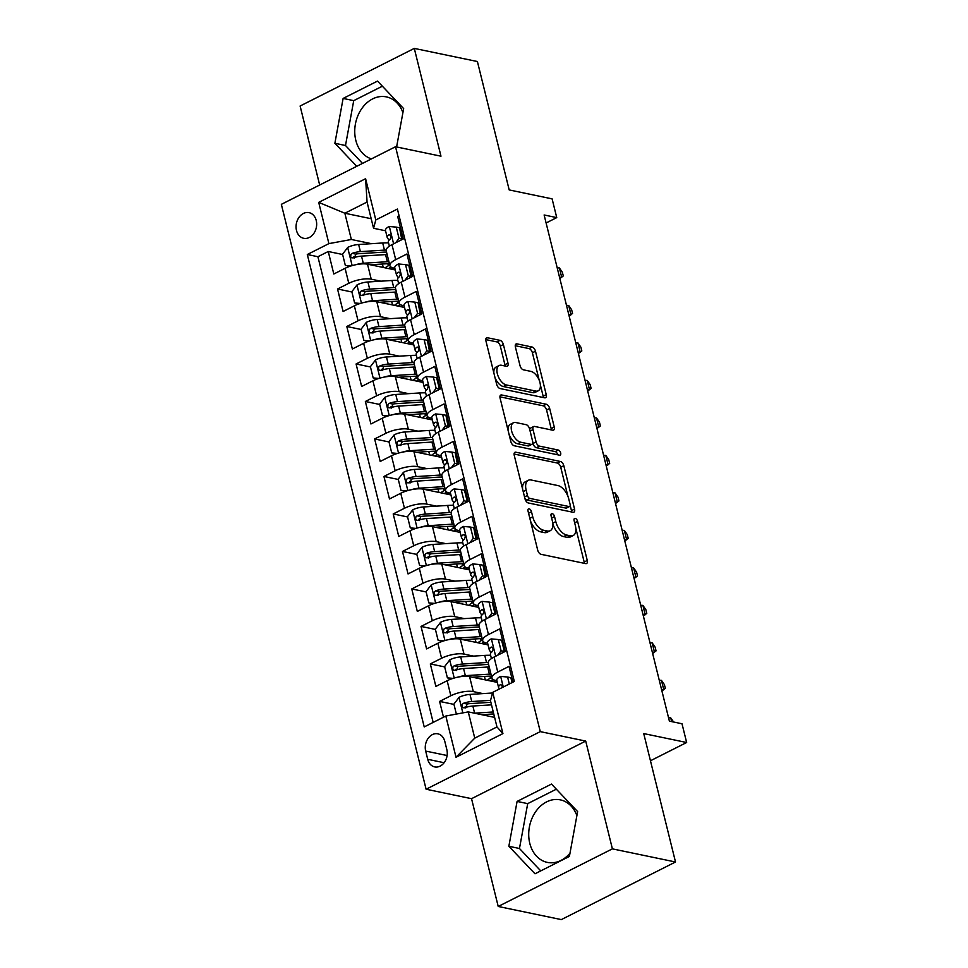 <?xml version="1.0" encoding="UTF-8"?>
<svg xmlns="http://www.w3.org/2000/svg" width="968" height="968" viewBox="0 0 968 968"><rect width="100%" height="100%" fill="white"/><g stroke="black" fill="none" stroke-linecap="round" stroke-linejoin="round"><path stroke-width="1.45" d="M529.121 508.817A2.807 1.512 63.2 0 0 528.492 508.878A2.807 1.512 63.2 0 0 528.032 511.031L537.7 550.139A4.017 2.154 63.2 0 0 541.088 554.325L585.701 563.606A4.017 2.154 63.2 0 0 586.596 563.509A4.017 2.154 63.2 0 0 587.261 560.436L577.594 521.341A2.807 1.512 63.2 0 0 575.222 518.4A2.807 1.512 63.2 0 0 574.593 518.461A2.807 1.512 63.2 0 0 574.121 520.615L575.367 525.672A12.862 6.885 63.2 0 1 573.237 535.51A12.862 6.885 63.2 0 1 570.358 535.8L566.643 535.026A12.862 6.885 63.2 0 1 555.789 521.607L554.543 516.549A2.807 1.512 63.2 0 0 552.171 513.609A2.807 1.512 63.2 0 0 551.542 513.669A2.807 1.512 63.2 0 0 551.07 515.823L552.329 520.881A12.862 6.885 63.2 0 1 550.187 530.718A12.862 6.885 63.2 0 1 547.307 531.009L543.592 530.234A12.862 6.885 63.2 0 1 532.751 516.815L531.492 511.757A2.807 1.512 63.2 0 0 529.121 508.817M402.918 112.627A31.932 24.793 -78.3 0 0 386.377 96.885A31.932 24.793 -78.3 0 0 361.838 108.513A31.932 24.793 -78.3 0 0 355.8 140.287A31.932 24.793 -78.3 0 0 371.434 158.897M296.486 230.444A13.104 10.176 -78.3 0 0 303.698 238.297A13.104 10.176 -78.3 0 0 313.765 233.518A13.104 10.176 -78.3 0 0 316.233 220.486A13.104 10.176 -78.3 0 0 309.034 212.645A13.104 10.176 -78.3 0 0 298.967 217.413A13.104 10.176 -78.3 0 0 296.486 230.444M569.971 853.231A31.932 24.793 101.7 0 1 547.344 862.391A31.932 24.793 101.7 0 1 529.774 843.285A31.932 24.793 101.7 0 1 535.8 811.511A31.932 24.793 101.7 0 1 560.351 799.87A31.932 24.793 101.7 0 1 576.88 815.613M503.396 344.548A4.017 2.154 63.2 0 0 500.008 340.349L487.497 337.747A4.017 2.154 63.2 0 0 486.589 337.844A4.017 2.154 63.2 0 0 485.924 340.918L496.669 384.344A4.017 2.154 63.2 0 0 500.069 388.543L544.669 397.812A4.017 2.154 63.2 0 0 545.565 397.715A4.017 2.154 63.2 0 0 546.242 394.654L535.486 351.227A4.017 2.154 63.2 0 0 532.097 347.028L516.985 343.882A4.017 2.154 63.2 0 0 516.089 343.979A4.017 2.154 63.2 0 0 515.412 347.052L520.022 365.638A4.017 2.154 63.2 0 0 523.41 369.824L530.9 371.385A10.745 5.76 63.2 0 1 539.345 380.606A10.745 5.76 63.2 0 1 538.184 390.83A10.745 5.76 63.2 0 1 535.776 391.072L506.409 384.974A10.745 5.76 63.2 0 1 497.963 375.741A10.745 5.76 63.2 0 1 499.125 365.529A10.745 5.76 63.2 0 1 501.533 365.275L506.433 366.303A4.017 2.154 63.2 0 0 507.329 366.206A4.017 2.154 63.2 0 0 507.994 363.133L503.396 344.548L500.311 346.108A4.017 2.154 63.2 0 0 496.923 341.91L485.767 339.586M612.393 848.863L585.713 741.077L471.537 798.685L498.217 906.471L612.393 848.863L675.507 861.992L643.732 733.587L686.651 742.504L682.004 723.761L669.384 721.136L544.125 214.981L556.745 217.606L552.111 198.863L509.192 189.934L477.406 61.529L414.292 48.4L300.116 106.008L319.67 185.009M585.713 741.077L540.265 731.626L395.525 146.737L440.972 156.187L414.292 48.4M515.823 452.201A4.017 2.154 63.2 0 0 514.915 452.298A4.017 2.154 63.2 0 0 514.25 455.371L524.995 498.798A4.017 2.154 63.2 0 0 528.383 502.985L572.995 512.266A4.017 2.154 63.2 0 0 573.891 512.169A4.017 2.154 63.2 0 0 574.556 509.095L563.812 465.681A4.017 2.154 63.2 0 0 560.424 461.482L515.823 452.201L514.311 452.964M510.838 441.565L500.093 398.138A4.017 2.154 63.2 0 1 500.759 395.065A4.017 2.154 63.2 0 1 501.654 394.98L546.267 404.249A4.017 2.154 63.2 0 1 549.655 408.448L554.253 427.033A4.017 2.154 63.2 0 1 553.587 430.107A4.017 2.154 63.2 0 1 552.68 430.203L534.59 426.44A4.017 2.154 63.2 0 0 533.695 426.525A4.017 2.154 63.2 0 0 533.029 429.598L536.078 441.928A4.017 2.154 63.2 0 0 539.466 446.127L558.306 450.047A2.807 1.512 63.2 0 1 560.508 452.455A2.807 1.512 63.2 0 1 560.206 455.129A2.807 1.512 63.2 0 1 559.577 455.19L514.226 445.764A4.017 2.154 63.2 0 1 510.838 441.565M675.507 861.992L561.331 919.6L498.217 906.471M355.498 257.173L353.84 256.822M342.624 254.499L328.249 251.498L333.815 274.004L345.08 268.317L348.782 283.309A16.371 5.421 -13.9 0 1 371.228 279.183L380.811 281.18M364.779 294.659L363.121 294.32M351.904 291.985L337.529 288.996L343.096 311.49L354.349 305.815L358.063 320.807A16.371 5.421 -13.9 0 1 380.509 316.681L390.092 318.678M374.059 332.157L372.402 331.806M361.185 329.483L346.798 326.494L352.364 348.988L363.629 343.301L367.344 358.305A16.371 5.421 -13.9 0 1 389.789 354.167L399.373 356.163M383.328 369.655L381.682 369.304M370.466 366.969L356.079 363.98L361.645 386.474L372.91 380.799L376.625 395.791A16.371 5.421 -13.9 0 1 399.058 391.665L408.653 393.661M392.609 407.141L390.951 406.802M379.734 404.467L365.359 401.478L370.925 423.972L382.191 418.285L385.905 433.289A16.371 5.421 -13.9 0 1 408.339 429.163L417.934 431.147M401.889 444.639L400.232 444.288M389.015 441.952L374.64 438.964L380.206 461.458L391.471 455.783L395.174 470.775A16.371 5.421 -13.9 0 1 417.619 466.649L427.203 468.645M411.17 482.124L409.512 481.786M398.296 479.45L383.921 476.462L389.487 498.956L400.752 493.269L404.455 508.273A16.371 5.421 -13.9 0 1 426.9 504.146L436.483 506.131M420.451 519.622L418.793 519.271M407.576 516.948L393.189 513.947L398.768 536.453L410.021 530.766L413.735 545.758A16.371 5.421 -13.9 0 1 436.181 541.632L445.764 543.629M429.719 557.108L428.074 556.769M416.857 554.434L402.47 551.445L408.036 573.939L419.301 568.252L423.016 583.256A16.371 5.421 -13.9 0 1 445.461 579.13L455.045 581.127M439 594.606L437.342 594.255M426.138 591.932L411.751 588.943L417.317 611.437L428.582 605.75L432.297 620.742A16.371 5.421 -13.9 0 1 454.73 616.616L464.325 618.612M448.281 632.092L446.623 631.753M435.406 629.418L421.032 626.429L426.598 648.923L437.863 643.248L441.577 658.24A16.371 5.421 -13.9 0 1 464.011 654.114L473.606 656.11M457.561 669.59L455.904 669.251M444.687 666.916L430.312 663.927L435.878 686.421L447.143 680.734A16.371 5.421 -13.9 0 1 469.577 676.608L497.31 682.38M512.919 682.162L509.011 666.383L497.758 672.07A16.371 5.421 -13.9 0 0 491.962 678.096A16.371 5.421 -13.9 0 0 495.507 680.395L496.899 680.685M491.962 678.096L488.247 663.104A16.371 5.421 -13.9 0 1 494.043 657.066L505.308 651.391L499.742 628.898L488.477 634.572A16.371 5.421 -13.9 0 0 482.681 640.61A16.371 5.421 -13.9 0 0 486.226 642.897L487.618 643.188M482.681 640.61L478.966 625.606A16.371 5.421 166.1 0 1 484.762 619.58L496.027 613.894L490.461 591.4L479.196 597.087A16.371 5.421 -13.9 0 0 473.4 603.112A16.371 5.421 -13.9 0 0 476.958 605.411L478.337 605.702M473.4 603.112L469.686 588.12A16.371 5.421 166.1 0 1 475.482 582.083L486.747 576.408L481.181 553.902L469.916 559.589A16.371 5.421 -13.9 0 0 464.12 565.627A16.371 5.421 -13.9 0 0 467.677 567.913L469.056 568.204M464.12 565.627L460.405 550.623A16.371 5.421 166.1 0 1 466.201 544.597L477.466 538.91L471.9 516.416L460.635 522.103A16.371 5.421 -13.9 0 0 454.839 528.129A16.371 5.421 -13.9 0 0 458.396 530.428L459.776 530.718M454.839 528.129L451.136 513.137A16.371 5.421 166.1 0 1 456.932 507.099L468.185 501.412L462.619 478.918L451.366 484.605A16.371 5.421 -13.9 0 0 445.57 490.643A16.371 5.421 -13.9 0 0 449.116 492.93L450.507 493.22M445.57 490.643L441.856 475.639A16.371 5.421 166.1 0 1 447.652 469.613L458.917 463.926L453.351 441.432L442.086 447.107A16.371 5.421 -13.9 0 0 436.29 453.145A16.371 5.421 -13.9 0 0 439.835 455.444L441.226 455.722M436.29 453.145L432.575 438.153A16.371 5.421 166.1 0 1 438.371 432.115L449.636 426.428L444.07 403.934L432.805 409.621A16.371 5.421 -13.9 0 0 427.009 415.647A16.371 5.421 -13.9 0 0 430.554 417.946L431.946 418.236M427.009 415.647L423.294 400.655A16.371 5.421 166.1 0 1 429.09 394.617L440.355 388.942L434.789 366.449L423.524 372.123A16.371 5.421 -13.9 0 0 417.728 378.161A16.371 5.421 -13.9 0 0 421.286 380.448L422.665 380.739M417.728 378.161L414.014 363.157A16.371 5.421 166.1 0 1 419.809 357.131L431.075 351.444L425.509 328.951L414.244 334.638A16.371 5.421 -13.9 0 0 408.448 340.663A16.371 5.421 -13.9 0 0 412.005 342.962L413.384 343.253M408.448 340.663L404.745 325.671A16.371 5.421 166.1 0 1 410.541 319.634L421.794 313.959L416.228 291.453L404.963 297.14A16.371 5.421 -13.9 0 0 399.167 303.178A16.371 5.421 -13.9 0 0 402.724 305.464L404.116 305.755M399.167 303.178L395.464 288.174A16.371 5.421 166.1 0 1 401.26 282.148L412.525 276.461L406.947 253.967L395.694 259.654A16.371 5.421 -13.9 0 0 389.898 265.68A16.371 5.421 -13.9 0 0 393.444 267.979L394.835 268.269M345.08 268.317A16.371 5.421 166.1 0 1 367.513 264.191L395.246 269.951M410.759 273.182L411.763 273.387M354.349 305.815A16.371 5.421 166.1 0 1 376.794 301.677L404.527 307.449M420.039 310.68L421.044 310.885M363.629 343.301A16.371 5.421 166.1 0 1 386.075 339.175L413.808 344.947M429.32 348.165L430.312 348.371M372.91 380.799A16.371 5.421 166.1 0 1 395.355 376.673L423.089 382.433M438.601 385.663L439.593 385.869M382.191 418.285A16.371 5.421 166.1 0 1 404.636 414.159L432.369 419.93M447.869 423.149L448.874 423.355M391.471 455.783A16.371 5.421 166.1 0 1 413.905 451.657L441.638 457.416M457.15 460.647L458.154 460.853M400.752 493.269A16.371 5.421 166.1 0 1 423.185 489.142L450.919 494.914M466.431 498.133L467.435 498.351M410.021 530.766A16.371 5.421 166.1 0 1 432.466 526.64L460.199 532.4M475.711 535.631L476.704 535.836M419.301 568.252A16.371 5.421 166.1 0 1 441.747 564.126L469.48 569.898M484.992 573.129L485.984 573.334M428.582 605.75A16.371 5.421 166.1 0 1 451.027 601.624L478.761 607.396M494.261 610.614L495.265 610.82M437.863 643.248A16.371 5.421 166.1 0 1 460.296 639.11L488.041 644.882M503.541 648.112L504.546 648.318M446.853 749.668L444.808 741.415A12.693 9.849 -78.3 0 0 437.826 733.817A12.693 9.849 -78.3 0 0 428.074 738.439A12.693 9.849 -78.3 0 0 425.678 751.071L427.723 759.311A12.693 9.849 -78.3 0 0 434.705 766.91A12.693 9.849 -78.3 0 0 444.457 762.288A12.693 9.849 -78.3 0 0 446.853 749.668M540.265 731.626L426.101 789.235L281.349 204.345L395.525 146.737M328.249 251.498L317.903 256.726L307.304 254.511L424.214 726.92L445.812 716.03L468.258 711.891L494.6 717.373L493.728 713.936L481.713 714.699M307.304 254.511L328.902 243.621L318.702 202.373L365.601 178.705L375.802 219.954L397.412 209.052L514.311 681.46L492.712 692.362L502.924 733.599L456.025 757.266L445.812 716.03M411.339 271.693L410.335 271.488M420.62 309.191L419.616 308.986M429.901 346.677L428.897 346.471M439.182 384.175L438.177 383.969M448.45 421.673L447.458 421.455M457.731 459.159L456.739 458.953M467.012 496.657L466.007 496.451M476.292 534.142L475.288 533.937M485.573 571.64L484.569 571.435M494.842 609.126L493.849 608.92M504.122 646.624L503.13 646.418M453.968 704.401L439.593 701.413L450.846 695.738A16.371 5.421 -13.9 0 1 473.291 691.6L482.875 693.596M399.07 215.767L397.679 216.469L403.245 238.963L391.979 244.65A16.371 5.421 166.1 0 0 386.184 250.688L389.898 265.68M430.312 663.927L441.577 658.24M421.032 626.429L432.297 620.742M411.751 588.943L423.016 583.256M402.47 551.445L413.735 545.758M393.189 513.947L404.455 508.273M383.921 476.462L395.174 470.775M374.64 438.964L385.905 433.289M365.359 401.478L376.625 395.791M356.079 363.98L367.344 358.305M346.798 326.494L358.063 320.807M337.529 288.996L348.782 283.309M317.903 256.726L433.156 722.406M439.593 701.413L443.489 717.191M371.204 218.72L344.85 213.238L351.348 239.483L371.543 243.682M468.258 711.891L474.756 738.136L496.971 726.932L490.474 700.687L492.712 692.362M471.537 798.685L426.101 789.235M546.109 222.979L556.745 217.606M650.46 760.763L686.651 742.504M385.554 230.771L373.563 228.279L367.066 202.034L344.85 213.238L318.702 202.373M402.059 234.208L401.067 234.002M466.842 707.088L465.184 706.737M494.249 681.133L493.958 679.947M484.98 643.635L484.678 642.45M503.614 648.124L503.191 646.43M475.699 606.149L475.397 604.952M494.333 610.626L493.922 608.933M466.419 568.652L466.128 567.466M485.053 573.141L484.641 571.447M457.138 531.166L456.848 529.968M475.772 535.643L475.361 533.949M447.857 493.668L447.567 492.482M466.503 498.157L466.08 496.463M438.589 456.182L438.286 454.984M457.223 460.659L456.799 458.965M429.308 418.684L429.005 417.498M447.942 423.161L447.519 421.479M420.027 381.186L419.737 380M438.661 385.675L438.25 383.981M410.747 343.7L410.456 342.515M429.381 348.178L428.969 346.483M401.466 306.203L401.175 305.017M420.112 310.692L419.689 308.998M375.802 219.954L373.563 228.279M351.348 239.483L328.902 243.621M392.185 268.717L391.895 267.519M410.831 273.194L410.408 271.5M474.756 738.136L456.025 757.266M496.971 726.932L502.924 733.599M365.601 178.705L367.066 202.034M577.63 811.583L551.482 784.08L517.094 801.419L508.853 846.274L535.001 873.789L569.39 856.438L577.63 811.583M396.602 146.967L403.656 108.597L377.508 81.094L343.12 98.433L334.88 143.288L356.756 166.302M556.334 789.186L527.705 803.634L519.465 848.488L540.749 870.885M519.465 848.488L508.853 846.274M527.705 803.634L517.094 801.419M382.36 86.2L353.731 100.648L345.491 145.502L362.504 163.398M353.731 100.648L343.12 98.433M345.491 145.502L334.88 143.288M530.488 520.966A12.862 6.885 63.2 0 0 540.507 531.795L543.592 530.234M550.187 530.718L547.101 532.267A12.862 6.885 63.2 0 1 544.222 532.569L540.507 531.795M552.764 523.398A12.862 6.885 63.2 0 0 563.558 536.587L566.643 535.026M573.237 535.51L570.152 537.058A12.862 6.885 63.2 0 1 567.272 537.361L563.558 536.587M584.345 563.328A4.017 2.154 63.2 0 0 584.176 561.997L575.815 528.201M567.95 496.39L560.726 467.229A4.017 2.154 63.2 0 0 557.338 463.031L514.093 454.04M571.64 511.987A4.017 2.154 63.2 0 0 571.471 510.656L570.188 505.465M527.463 495.471A2.807 1.512 63.2 0 0 529.835 498.399L568.99 506.542A2.807 1.512 63.2 0 0 569.62 506.482A2.807 1.512 63.2 0 0 570.091 504.328L568.773 498.992A12.862 6.885 63.2 0 0 557.931 485.573L531.166 480.007A12.862 6.885 63.2 0 0 528.286 480.297A12.862 6.885 63.2 0 0 526.144 490.135L527.463 495.471L524.535 496.947M524.862 498.242A2.807 1.512 63.2 0 0 526.749 499.96L529.835 498.399M569.62 506.482L566.534 508.043A2.807 1.512 63.2 0 1 565.905 508.103L526.749 499.96M528.286 480.297L525.201 481.858A12.862 6.885 63.2 0 0 522.611 489.167M499.924 396.819L543.181 405.81L546.267 404.249M551.324 429.913A4.017 2.154 63.2 0 0 551.167 428.594L546.569 410.009A4.017 2.154 63.2 0 0 543.181 405.81M533.695 426.525L530.609 428.086A4.017 2.154 63.2 0 0 529.786 429.78M532.763 442.582L532.993 443.489A4.017 2.154 63.2 0 0 536.381 447.688L555.221 451.596L558.306 450.047M557.641 454.791A2.807 1.512 63.2 0 0 555.221 451.596M515.823 422.532A10.745 5.76 63.2 0 0 513.415 422.786A10.745 5.76 63.2 0 0 512.254 432.999A10.745 5.76 63.2 0 0 520.699 442.219L531.045 444.373A4.017 2.154 63.2 0 0 531.94 444.276A4.017 2.154 63.2 0 0 532.606 441.214L529.556 428.884A4.017 2.154 63.2 0 0 526.168 424.686L515.823 422.532M513.415 422.786L510.33 424.335A10.745 5.76 63.2 0 0 508.26 431.184M508.95 433.954A10.745 5.76 63.2 0 0 517.614 443.78L520.699 442.219M531.94 444.276L528.855 445.837A4.017 2.154 63.2 0 1 527.959 445.933L517.614 443.78M505.078 366.013A4.017 2.154 63.2 0 0 504.909 364.694L500.311 346.108M499.125 365.529L496.039 367.09A10.745 5.76 63.2 0 0 493.874 373.007M495.023 377.677A10.745 5.76 63.2 0 0 503.324 386.522L506.409 384.974M538.184 390.83L535.098 392.379A10.745 5.76 63.2 0 1 532.69 392.633L503.324 386.522M539.2 380.23L532.4 352.776A4.017 2.154 63.2 0 0 529.012 348.589L515.254 345.721M543.314 397.533A4.017 2.154 63.2 0 0 543.157 396.202L540.362 384.913M474.405 713.174A10.854 3.594 -13.9 0 1 474.623 713.162L493.269 711.976M456.364 714.082L453.895 704.123L459.147 697.262A10.854 3.594 -13.9 0 1 469.976 694.419L492.543 692.991M490.558 700.348L471.743 701.534A10.854 3.594 166.1 0 0 463.527 703.276L462.268 704.305L462.014 706.628L462.91 707.717L464.64 707.777A10.854 3.594 -13.9 0 1 472.856 706.035L491.502 704.861M465.717 707.995L467.157 704.038A5.53 1.827 -13.9 0 1 469.625 703.651L490.873 702.308M509.313 683.989L507.583 677.031L500.492 676.39A10.854 3.594 166.1 0 0 496.802 680.31L498.568 687.437A10.854 3.594 166.1 0 0 498.786 687.897L499.548 688.913M512.072 682.585L510.874 677.709L507.583 677.031M502.368 687.486L501.956 685.138L500.25 684.751A10.854 3.594 166.1 0 0 498.568 687.437M671.659 721.608L670.739 717.869L668.549 717.748M673.619 722.019L670.739 717.869M458.033 677.104A10.854 3.594 -13.9 0 1 465.342 675.664L489.397 674.151A31.315 10.37 -13.9 0 1 490.957 674.067M472.432 677.201L487.291 676.257A25.991 8.615 -13.9 0 1 491.478 676.172M452.104 678.689L447.397 677.878L444.614 666.625L449.866 659.765A10.854 3.594 -13.9 0 1 460.695 656.921L484.762 655.396A31.315 10.37 -13.9 0 1 490.619 655.324M447.397 677.878L453.048 678.374M492.845 679.342A7.575 2.505 166.1 0 0 491.199 681.109M487.255 680.286A12.899 4.271 -13.9 0 1 490.449 678.144L489.953 676.16M488.211 662.439A31.315 10.37 166.1 0 0 486.517 662.523L462.462 664.048A10.854 3.594 166.1 0 0 454.246 665.79L452.988 666.807L452.734 669.142L453.629 670.231L455.359 670.279A10.854 3.594 -13.9 0 1 463.575 668.549L487.63 667.025A31.315 10.37 -13.9 0 1 489.191 666.94M493.499 681.581A25.991 8.615 166.1 0 0 495.422 680.371M456.436 670.509L457.888 666.541A5.53 1.827 -13.9 0 1 460.357 666.165L484.411 664.641A25.991 8.615 -13.9 0 1 488.598 664.544M491.792 677.431A25.991 8.615 -13.9 0 1 490.449 678.144M448.753 639.606A10.854 3.594 -13.9 0 1 456.061 638.178L480.116 636.654A31.315 10.37 -13.9 0 1 481.677 636.569M463.152 639.703L478.01 638.771A25.991 8.615 -13.9 0 1 482.197 638.674M442.836 641.191L438.129 640.38L435.346 629.139L440.585 622.267A10.854 3.594 -13.9 0 1 451.427 619.423L475.482 617.911A31.315 10.37 -13.9 0 1 481.338 617.826M438.129 640.38L443.767 640.889M483.564 641.845A7.575 2.505 166.1 0 0 481.919 643.611M477.974 642.788A12.899 4.271 -13.9 0 1 481.169 640.659L480.673 638.674M478.93 624.953A31.315 10.37 166.1 0 0 477.248 625.038L453.181 626.55A10.854 3.594 166.1 0 0 444.977 628.293L443.719 629.321L443.453 631.644L444.348 632.733L446.091 632.794A10.854 3.594 -13.9 0 1 454.294 631.051L478.361 629.527A31.315 10.37 -13.9 0 1 479.922 629.454M484.23 644.095A25.991 8.615 166.1 0 0 486.142 642.885M447.168 633.011L448.607 629.043A5.53 1.827 -13.9 0 1 451.076 628.668L475.131 627.143A25.991 8.615 -13.9 0 1 479.329 627.058M482.512 639.933A25.991 8.615 -13.9 0 1 481.169 640.659M439.472 602.12A10.854 3.594 -13.9 0 1 446.78 600.68L470.847 599.168A31.315 10.37 -13.9 0 1 472.396 599.083M453.871 602.217L468.73 601.273A25.991 8.615 -13.9 0 1 472.928 601.188M433.555 603.705L428.848 602.895L426.065 591.642L431.304 584.781A10.854 3.594 -13.9 0 1 442.146 581.937L466.201 580.413A31.315 10.37 -13.9 0 1 472.057 580.34M428.848 602.895L434.487 603.391M474.296 604.359A7.575 2.505 166.1 0 0 472.65 606.125M468.694 605.303A12.899 4.271 -13.9 0 1 471.888 603.161L471.392 601.176M469.649 587.455A31.315 10.37 166.1 0 0 467.967 587.54L443.901 589.064A10.854 3.594 166.1 0 0 435.697 590.795L434.438 591.823L434.172 594.158L435.08 595.235L436.81 595.296A10.854 3.594 -13.9 0 1 445.014 593.553L469.081 592.041A31.315 10.37 -13.9 0 1 470.642 591.956M474.949 606.597A25.991 8.615 166.1 0 0 476.861 605.387M437.887 595.526L439.327 591.557A5.53 1.827 -13.9 0 1 441.795 591.17L465.85 589.657A25.991 8.615 -13.9 0 1 470.049 589.56M473.231 602.447A25.991 8.615 -13.9 0 1 471.888 603.161M430.191 564.622A10.854 3.594 -13.9 0 1 437.5 563.194L461.567 561.67A31.315 10.37 -13.9 0 1 463.127 561.585M444.602 564.719L459.449 563.787A25.991 8.615 -13.9 0 1 463.648 563.691M424.274 566.207L419.567 565.397L416.784 554.144L422.024 547.283A10.854 3.594 -13.9 0 1 432.865 544.439L456.92 542.927A31.315 10.37 -13.9 0 1 462.789 542.842M419.567 565.397L425.206 565.905M465.015 566.861A7.575 2.505 166.1 0 0 463.369 568.627M459.413 567.805A12.899 4.271 -13.9 0 1 462.607 565.675L462.123 563.678M460.369 549.957A31.315 10.37 166.1 0 0 458.687 550.042L434.632 551.566A10.854 3.594 166.1 0 0 426.416 553.309L425.158 554.337L424.904 556.66L425.799 557.75L427.529 557.81A10.854 3.594 -13.9 0 1 435.745 556.068L459.8 554.543A31.315 10.37 -13.9 0 1 461.361 554.47M465.668 569.099A25.991 8.615 166.1 0 0 467.58 567.901M428.606 558.028L430.046 554.059A5.53 1.827 -13.9 0 1 432.514 553.684L456.581 552.159A25.991 8.615 -13.9 0 1 460.768 552.075M463.95 564.949A25.991 8.615 -13.9 0 1 462.607 565.675M497.697 655.227L501.097 650.786L498.314 639.533L491.212 638.904A10.854 3.594 166.1 0 0 487.521 642.825L489.288 649.939A10.854 3.594 166.1 0 0 489.505 650.399L491.139 652.589M501.097 650.786L504.376 651.464L501.593 640.223L498.314 639.533M504.376 651.464L503.892 652.105M491.429 658.591L490.401 654.441A10.854 3.594 -13.9 0 1 492.083 651.754C493.68 648.971 493.305 647.471 490.97 647.253A10.854 3.594 166.1 0 0 489.288 649.939M491.829 647.06L490.97 647.253L492.651 647.604M661.592 689.627L663.782 689.748L661.459 680.371L659.269 680.262M661.459 680.371L664.411 684.63L665.343 688.381L661.918 690.983M488.429 617.729L491.817 613.288L489.034 602.048L481.931 601.406A10.854 3.594 166.1 0 0 478.252 605.327L480.007 612.454A10.854 3.594 166.1 0 0 480.225 612.901L481.858 615.104M491.817 613.288L495.096 613.978L492.313 602.725L489.034 602.048M495.096 613.978L494.612 614.607M482.149 621.093L481.12 616.955A10.854 3.594 -13.9 0 1 482.802 614.269C484.399 611.486 484.024 609.985 481.689 609.767A10.854 3.594 166.1 0 0 480.007 612.454M482.548 609.574L481.689 609.767L483.383 610.118M652.311 652.142L654.501 652.25L652.178 642.885L649.988 642.764M652.178 642.885L655.13 647.132L656.062 650.883L652.65 653.497M479.148 580.243L482.536 575.803L479.753 564.55L472.65 563.92A10.854 3.594 166.1 0 0 468.972 567.841L470.726 574.956A10.854 3.594 166.1 0 0 470.956 575.415L472.59 577.606M485.343 577.11A25.991 8.615 166.1 0 0 485.355 577.11L483.032 565.239L479.753 564.55M472.868 583.607L471.839 579.457A10.854 3.594 -13.9 0 1 473.534 576.771C475.119 573.988 474.756 572.487 472.42 572.269A10.854 3.594 166.1 0 0 470.726 574.956M473.267 572.076L472.42 572.269L474.102 572.62M643.03 614.644L645.22 614.765L642.897 605.387L640.707 605.278M642.897 605.387L645.85 609.646L646.781 613.397L643.369 615.999M482.536 575.803L485.815 576.48M469.867 542.745L473.255 538.305L470.472 527.064L463.382 526.423A10.854 3.594 166.1 0 0 459.691 530.343L461.458 537.47A10.854 3.594 166.1 0 0 461.675 537.918L463.309 540.12M476.062 539.612A25.991 8.615 166.1 0 0 476.075 539.612L473.751 527.741L470.472 527.064M463.587 546.109L462.571 541.959A10.854 3.594 -13.9 0 1 464.253 539.273C465.838 536.49 465.475 534.989 463.14 534.784A10.854 3.594 166.1 0 0 461.458 537.47M463.999 534.578L463.14 534.784L464.821 535.135M633.75 577.158L635.94 577.267L633.629 567.901L631.438 567.78M633.629 567.901L636.581 572.149L637.501 575.899L634.088 578.513M473.255 538.305L476.534 538.995M420.923 527.124A10.854 3.594 -13.9 0 1 428.219 525.697L452.286 524.172A31.315 10.37 -13.9 0 1 453.847 524.099M435.322 527.233L450.18 526.289A25.991 8.615 -13.9 0 1 454.367 526.205M414.994 528.709L410.287 527.899L407.504 516.658L412.755 509.797A10.854 3.594 -13.9 0 1 423.585 506.954L447.639 505.429A31.315 10.37 -13.9 0 1 453.508 505.344M410.287 527.899L415.938 528.407M455.734 529.363A7.575 2.505 166.1 0 0 454.089 531.13M450.132 530.307A12.899 4.271 -13.9 0 1 453.326 528.177L452.842 526.193M451.088 512.471A31.315 10.37 166.1 0 0 449.406 512.556L425.351 514.081A10.854 3.594 166.1 0 0 417.135 515.811L415.877 516.839L415.623 519.163L416.518 520.252L418.249 520.312A10.854 3.594 -13.9 0 1 426.464 518.57L450.519 517.057A31.315 10.37 -13.9 0 1 452.08 516.972M456.388 531.614A25.991 8.615 166.1 0 0 458.312 530.404M419.325 520.542L420.765 516.573A5.53 1.827 -13.9 0 1 423.234 516.186L447.301 514.673A25.991 8.615 -13.9 0 1 451.487 514.577M454.682 527.451A25.991 8.615 -13.9 0 1 453.326 528.177M460.586 505.248L463.974 500.819L461.191 489.566L454.101 488.925A10.854 3.594 166.1 0 0 450.41 492.845L452.177 499.972A10.854 3.594 166.1 0 0 452.395 500.432L454.028 502.622M463.974 500.819L467.266 501.497L466.782 502.126A25.991 8.615 166.1 0 0 466.794 502.126M467.266 501.497L464.483 490.244L461.191 489.566M454.319 508.624L453.29 504.473A10.854 3.594 -13.9 0 1 454.972 501.787C456.569 499.004 456.194 497.504 453.859 497.286A10.854 3.594 166.1 0 0 452.177 499.972M454.718 497.092L453.859 497.286L455.541 497.637M624.469 539.66L626.671 539.781L624.348 530.404L622.158 530.283M624.348 530.404L627.3 534.663L628.22 538.402L624.808 541.015M411.642 489.639A10.854 3.594 -13.9 0 1 418.95 488.211L443.005 486.686A31.315 10.37 -13.9 0 1 444.566 486.601M426.041 489.735L440.9 488.804A25.991 8.615 -13.9 0 1 445.086 488.707M405.713 491.224L401.006 490.413L398.223 479.16L403.474 472.299A10.854 3.594 -13.9 0 1 414.304 469.456L438.371 467.943A31.315 10.37 -13.9 0 1 444.227 467.859M401.006 490.413L406.657 490.921M446.454 491.877A7.575 2.505 166.1 0 0 444.808 493.644M440.863 492.821A12.899 4.271 -13.9 0 1 444.058 490.679L443.562 488.695M441.807 474.973A31.315 10.37 166.1 0 0 440.125 475.058L416.071 476.583A10.854 3.594 166.1 0 0 407.855 478.325L406.596 479.354L406.342 481.677L407.238 482.766L408.968 482.826A10.854 3.594 -13.9 0 1 417.184 481.084L441.239 479.559A31.315 10.37 -13.9 0 1 442.799 479.475M447.107 494.116A25.991 8.615 166.1 0 0 449.031 492.918M410.045 483.044L411.497 479.075A5.53 1.827 -13.9 0 1 413.965 478.7L438.02 477.176A25.991 8.615 -13.9 0 1 442.207 477.091M445.401 489.965A25.991 8.615 -13.9 0 1 444.058 490.679M451.306 467.762L454.706 463.321L451.923 452.068L444.82 451.439A10.854 3.594 166.1 0 0 441.13 455.359L442.896 462.486A10.854 3.594 166.1 0 0 443.114 462.934L444.748 465.124M457.501 464.628A25.991 8.615 166.1 0 0 457.513 464.628L455.202 452.758L451.923 452.068M445.038 471.126L444.009 466.975A10.854 3.594 -13.9 0 1 445.691 464.289C447.289 461.506 446.913 460.006 444.578 459.788A10.854 3.594 166.1 0 0 442.896 462.486M445.437 459.594L444.578 459.788L446.26 460.139M615.2 502.174L617.39 502.283L615.067 492.906L612.877 492.797M615.067 492.906L618.02 497.165L618.951 500.916L615.527 503.529M454.706 463.321L457.985 463.999M402.361 452.141A10.854 3.594 -13.9 0 1 409.67 450.713L433.724 449.188A31.315 10.37 -13.9 0 1 435.285 449.116M416.76 452.25L431.619 451.306A25.991 8.615 -13.9 0 1 435.806 451.221M396.444 453.726L391.725 452.915L388.942 441.674L394.194 434.814A10.854 3.594 -13.9 0 1 405.023 431.97L429.09 430.445A31.315 10.37 -13.9 0 1 434.947 430.361M391.725 452.915L397.376 453.423M437.173 454.379A7.575 2.505 166.1 0 0 435.527 456.146M431.583 455.323A12.899 4.271 -13.9 0 1 434.777 453.193L434.281 451.209M432.539 437.488A31.315 10.37 166.1 0 0 430.857 437.572L406.79 439.085A10.854 3.594 166.1 0 0 398.586 440.827L397.328 441.856L397.061 444.179L397.957 445.268L399.699 445.328A10.854 3.594 -13.9 0 1 407.903 443.586L431.97 442.074A31.315 10.37 -13.9 0 1 433.531 441.989M437.826 456.63A25.991 8.615 166.1 0 0 439.75 455.42M400.776 445.546L402.216 441.589A5.53 1.827 -13.9 0 1 404.684 441.202L428.739 439.678A25.991 8.615 -13.9 0 1 432.938 439.593M436.12 452.467A25.991 8.615 -13.9 0 1 434.777 453.193M442.025 430.264L445.425 425.823L442.642 414.582L435.539 413.941A10.854 3.594 166.1 0 0 431.849 417.861L433.616 424.988A10.854 3.594 166.1 0 0 433.833 425.448L435.467 427.638M448.232 427.13A25.991 8.615 166.1 0 0 448.232 427.142L445.921 415.26L442.642 414.582M435.757 433.64L434.729 429.489A10.854 3.594 -13.9 0 1 436.411 426.803C438.008 424.02 437.633 422.52 435.298 422.302A10.854 3.594 166.1 0 0 433.616 424.988M436.157 422.108L435.298 422.302L436.979 422.653M605.92 464.676L608.11 464.785L605.786 455.42L603.596 455.299M605.786 455.42L608.739 459.667L609.671 463.418L606.258 466.031M445.425 425.823L448.704 426.513M393.081 414.655A10.854 3.594 -13.9 0 1 400.389 413.215L424.444 411.702A31.315 10.37 -13.9 0 1 426.005 411.618M407.48 414.752L422.338 413.808A25.991 8.615 -13.9 0 1 426.525 413.723M387.164 416.24L382.457 415.429L379.674 404.176L384.913 397.316A10.854 3.594 -13.9 0 1 395.755 394.472L419.809 392.947A31.315 10.37 -13.9 0 1 425.666 392.875M382.457 415.429L388.095 415.925M427.892 416.893A7.575 2.505 166.1 0 0 426.259 418.66M422.302 417.837A12.899 4.271 -13.9 0 1 425.496 415.695L425 413.711M423.258 399.99A31.315 10.37 166.1 0 0 421.576 400.074L397.509 401.599A10.854 3.594 166.1 0 0 389.305 403.341L388.047 404.358L387.781 406.693L388.688 407.782L390.419 407.831A10.854 3.594 -13.9 0 1 398.622 406.1L422.689 404.576A31.315 10.37 -13.9 0 1 424.25 404.491M428.558 419.132A25.991 8.615 166.1 0 0 430.47 417.934M391.495 408.06L392.935 404.092A5.53 1.827 -13.9 0 1 395.404 403.716L419.459 402.192A25.991 8.615 -13.9 0 1 423.657 402.095M426.84 414.982A25.991 8.615 -13.9 0 1 425.496 415.695M432.756 392.778L436.144 388.337L433.361 377.084L426.259 376.455A10.854 3.594 166.1 0 0 422.58 380.376L424.335 387.49A10.854 3.594 166.1 0 0 424.553 387.95L426.186 390.14M436.144 388.337L439.424 389.015L436.641 377.774L433.361 377.084M439.424 389.015L438.94 389.656M426.477 396.142L425.448 391.992A10.854 3.594 -13.9 0 1 427.13 389.305C428.727 386.522 428.352 385.022 426.017 384.804A10.854 3.594 166.1 0 0 424.335 387.49M426.876 384.611L426.017 384.804L427.711 385.155M596.639 427.178L598.829 427.299L596.506 417.922L594.316 417.813M596.506 417.922L599.458 422.181L600.39 425.932L596.978 428.534M383.8 377.157A10.854 3.594 -13.9 0 1 391.108 375.729L415.175 374.205A31.315 10.37 -13.9 0 1 416.736 374.132M398.199 377.266L413.058 376.322A25.991 8.615 -13.9 0 1 417.256 376.225M377.883 378.742L373.176 377.931L370.393 366.69L375.632 359.818A10.854 3.594 -13.9 0 1 386.474 356.986L410.529 355.462A31.315 10.37 -13.9 0 1 416.385 355.377M373.176 377.931L378.815 378.44M418.624 379.396A7.575 2.505 166.1 0 0 416.978 381.162M413.021 380.339A12.899 4.271 -13.9 0 1 416.216 378.21L415.72 376.225M413.977 362.504A31.315 10.37 166.1 0 0 412.295 362.589L388.228 364.101A10.854 3.594 166.1 0 0 380.025 365.844L378.766 366.872L378.5 369.195L379.408 370.284L381.138 370.345A10.854 3.594 -13.9 0 1 389.354 368.602L413.409 367.078A31.315 10.37 -13.9 0 1 414.969 367.005M419.277 381.646A25.991 8.615 166.1 0 0 421.189 380.436M382.215 370.562L383.655 366.594A5.53 1.827 -13.9 0 1 386.123 366.219L410.19 364.694A25.991 8.615 -13.9 0 1 414.377 364.609M417.559 377.484A25.991 8.615 -13.9 0 1 416.216 378.21M423.476 355.28L426.864 350.839L424.081 339.599L416.978 338.957A10.854 3.594 166.1 0 0 413.3 342.878L415.066 350.005A10.854 3.594 166.1 0 0 415.284 350.452L416.918 352.654M429.671 352.146A25.991 8.615 166.1 0 0 429.683 352.146L427.36 340.276L424.081 339.599M417.196 358.644L416.179 354.506A10.854 3.594 -13.9 0 1 417.861 351.82C419.446 349.037 419.084 347.536 416.748 347.318A10.854 3.594 166.1 0 0 415.066 350.005M417.595 347.125L416.748 347.318L418.43 347.669M587.358 389.693L589.548 389.801L587.237 380.436L585.035 380.315M587.237 380.436L590.19 384.683L591.109 388.434L587.697 391.048M426.864 350.839L430.143 351.529M374.519 339.671A10.854 3.594 -13.9 0 1 381.828 338.231L405.894 336.719A31.315 10.37 -13.9 0 1 407.455 336.634M388.93 339.768L403.777 338.824A25.991 8.615 -13.9 0 1 407.976 338.739M368.602 341.256L363.895 340.446L361.112 329.193L366.352 322.332A10.854 3.594 -13.9 0 1 377.193 319.488L401.248 317.964A31.315 10.37 -13.9 0 1 407.117 317.891M363.895 340.446L369.546 340.942M409.343 341.91A7.575 2.505 166.1 0 0 407.697 343.676M403.741 342.853A12.899 4.271 -13.9 0 1 406.935 340.712L406.451 338.727M404.697 325.006A31.315 10.37 166.1 0 0 403.015 325.091L378.96 326.615A10.854 3.594 166.1 0 0 370.744 328.346L369.486 329.374L369.231 331.709L370.127 332.798L371.857 332.847A10.854 3.594 -13.9 0 1 380.073 331.116L404.128 329.592A31.315 10.37 -13.9 0 1 405.689 329.507M409.996 344.148A25.991 8.615 166.1 0 0 411.92 342.938M372.934 333.077L374.374 329.108A5.53 1.827 -13.9 0 1 376.842 328.721L400.909 327.208A25.991 8.615 -13.9 0 1 405.096 327.111M408.278 339.998A25.991 8.615 -13.9 0 1 406.935 340.712M414.195 317.794L417.583 313.354L414.8 302.101L407.709 301.471A10.854 3.594 166.1 0 0 404.019 305.392L405.786 312.507A10.854 3.594 166.1 0 0 406.003 312.966L407.637 315.157M420.39 314.661A25.991 8.615 166.1 0 0 420.402 314.661L418.091 302.79L414.8 302.101M407.927 321.158L406.899 317.008A10.854 3.594 -13.9 0 1 408.581 314.322C410.178 311.539 409.803 310.038 407.467 309.82A10.854 3.594 166.1 0 0 405.786 312.507M408.327 309.627L407.467 309.82L409.149 310.171M578.077 352.195L580.268 352.316L577.957 342.938L575.766 342.829M577.957 342.938L580.909 347.197L581.828 350.948L578.416 353.55M417.583 313.354L420.874 314.031M365.251 302.173A10.854 3.594 -13.9 0 1 372.559 300.745L396.614 299.221A31.315 10.37 -13.9 0 1 398.175 299.136M379.65 302.27L394.508 301.338A25.991 8.615 -13.9 0 1 398.695 301.242M359.322 303.758L354.615 302.948L351.832 291.695L357.083 284.834A10.854 3.594 -13.9 0 1 367.913 281.99L391.979 280.478A31.315 10.37 -13.9 0 1 397.836 280.393M354.615 302.948L360.265 303.456M400.062 304.412A7.575 2.505 166.1 0 0 398.417 306.178M394.46 305.356A12.899 4.271 -13.9 0 1 397.654 303.226L397.17 301.229M395.416 287.508A31.315 10.37 166.1 0 0 393.734 287.593L369.679 289.117A10.854 3.594 166.1 0 0 361.463 290.86L360.205 291.888L359.951 294.212L360.846 295.3L362.576 295.361A10.854 3.594 -13.9 0 1 370.792 293.619L394.847 292.094A31.315 10.37 -13.9 0 1 396.408 292.021M400.716 306.662A25.991 8.615 166.1 0 0 402.64 305.452M363.653 295.579L365.105 291.61A5.53 1.827 -13.9 0 1 367.562 291.235L391.629 289.71A25.991 8.615 -13.9 0 1 395.815 289.626M399.01 302.5A25.991 8.615 -13.9 0 1 397.654 303.226M404.914 280.296L408.314 275.856L405.519 264.615L398.429 263.974A10.854 3.594 166.1 0 0 394.738 267.894L396.505 275.021A10.854 3.594 166.1 0 0 396.723 275.469L398.356 277.671M411.11 277.163A25.991 8.615 166.1 0 0 411.122 277.163L408.811 265.293L405.519 264.615M398.647 283.66L397.618 279.522A10.854 3.594 -13.9 0 1 399.3 276.824C400.897 274.041 400.522 272.553 398.187 272.335A10.854 3.594 166.1 0 0 396.505 275.021M399.046 272.129L398.187 272.335L399.869 272.686M568.809 314.709L570.999 314.818L568.676 305.452L566.486 305.331M568.676 305.452L571.628 309.7L572.56 313.45L569.136 316.064M408.314 275.856L411.594 276.546M355.97 264.675A10.854 3.594 -13.9 0 1 363.278 263.248L387.333 261.723A31.315 10.37 -13.9 0 1 388.894 261.65M370.369 264.784L385.228 263.841A25.991 8.615 -13.9 0 1 389.414 263.756M350.041 266.26L345.334 265.45L342.551 254.209L347.802 247.348A10.854 3.594 -13.9 0 1 358.632 244.505L382.699 242.98A31.315 10.37 -13.9 0 1 388.555 242.895M345.334 265.45L350.985 265.958M390.782 266.914A7.575 2.505 166.1 0 0 389.136 268.68M385.191 267.858A12.899 4.271 -13.9 0 1 388.386 265.728L387.89 263.744M386.147 250.022A31.315 10.37 166.1 0 0 384.453 250.107L360.399 251.632A10.854 3.594 166.1 0 0 352.183 253.362L350.924 254.39L350.67 256.726L351.565 257.803L353.296 257.863A10.854 3.594 -13.9 0 1 361.512 256.121L385.566 254.608A31.315 10.37 -13.9 0 1 387.127 254.523M391.435 269.164A25.991 8.615 166.1 0 0 393.359 267.954M354.373 258.093L355.825 254.124A5.53 1.827 -13.9 0 1 358.293 253.737L382.348 252.224A25.991 8.615 -13.9 0 1 386.534 252.128M389.729 265.002A25.991 8.615 -13.9 0 1 388.386 265.728M395.634 242.811L399.034 238.37L396.251 227.117L389.148 226.488A10.854 3.594 166.1 0 0 385.458 230.396L387.224 237.523A10.854 3.594 166.1 0 0 387.442 237.983L389.075 240.173M401.841 239.677L399.53 227.795L396.251 227.117M389.366 246.174L388.337 242.024A10.854 3.594 -13.9 0 1 390.019 239.338C391.616 236.555 391.241 235.055 388.906 234.837A10.854 3.594 166.1 0 0 387.224 237.523M389.765 234.643L388.906 234.837L390.588 235.188M559.528 277.211L561.718 277.332L559.395 267.954L557.205 267.833M559.395 267.954L562.347 272.214L563.279 275.953L559.855 278.566M399.034 238.37L402.313 239.048M367.513 264.191L371.228 279.183M376.794 301.677L380.509 316.681M386.075 339.175L389.789 354.167M395.355 376.673L399.058 391.665M404.636 414.159L408.339 429.163M413.905 451.657L417.619 466.649M423.185 489.142L426.9 504.146M432.466 526.64L436.181 541.632M441.747 564.126L445.461 579.13M451.027 601.624L454.73 616.616M460.296 639.11L464.011 654.114M469.577 676.608L473.291 691.6M494.043 657.066L497.758 672.07M391.979 244.65L395.694 259.654M401.26 282.148L404.963 297.14M410.541 319.634L414.244 334.638M419.809 357.131L423.524 372.123M429.09 394.617L432.805 409.621M438.371 432.115L442.086 447.107M447.652 469.613L451.366 484.605M456.932 507.099L460.635 522.103M466.201 544.597L469.916 559.589M475.482 582.083L479.196 597.087M484.762 619.58L488.477 634.572M447.143 680.734L450.846 695.738M444.13 762.724L427.723 759.311M447.107 755.524L425.678 751.071M529.823 518.291L532.751 516.815M544.222 532.569L547.307 531.009M551.615 518.025L554.543 516.549M552.74 523.144L555.789 521.607M567.272 537.361L570.358 535.8M574.665 522.817L577.594 521.341M584.176 561.997L587.261 560.436M528.564 513.234L531.492 511.757M557.338 463.031L560.424 461.482M560.726 467.229L563.812 465.681M571.471 510.656L574.556 509.095M565.905 508.103L568.99 506.542M523.216 491.611L526.144 490.135M500.154 395.743L501.654 394.98M546.569 410.009L549.655 408.448M551.167 428.594L554.253 427.033M530.101 431.075L533.029 429.598M532.993 443.489L536.078 441.928M536.381 447.688L539.466 446.127M527.959 445.933L531.045 444.373M504.909 364.694L507.994 363.133M532.69 392.633L535.776 391.072M515.472 344.644L516.985 343.882M529.012 348.589L532.097 347.028M532.4 352.776L535.486 351.227M543.157 396.202L546.242 394.654M485.984 338.51L487.497 337.747M496.923 341.91L500.008 340.349M459.014 697.432L462.837 712.896M472.856 706.035L474.623 713.162M469.976 694.419L471.743 701.534M467.157 704.038L463.527 703.276M503.287 687.026L500.662 676.414M501.932 685.102L500.25 684.751M449.733 659.934L454.21 678.036M492.155 679.838L492.543 681.387M487.63 667.025L489.397 674.151M484.762 655.396L486.517 662.523M463.575 668.549L465.342 675.664M460.695 656.921L462.462 664.048M457.888 666.541L454.246 665.79M440.452 622.448L444.929 640.538M482.875 642.341L483.262 643.889M478.361 629.527L480.116 636.654M475.482 617.911L477.248 625.038M454.294 631.051L456.061 638.178M451.427 619.423L453.181 626.55M448.607 629.043L444.977 628.293M431.171 584.95L435.648 603.04M473.606 604.855L473.981 606.391M469.081 592.041L470.847 599.168M466.201 580.413L467.967 587.54M445.014 593.553L446.78 600.68M442.146 581.937L443.901 589.064M439.327 591.557L435.697 590.795M421.891 547.452L426.38 565.554M464.325 567.357L464.7 568.906M459.8 554.543L461.567 561.67M456.92 542.927L458.687 550.042M435.745 556.068L437.5 563.194M432.865 544.439L434.632 551.566M430.046 554.059L426.416 553.309M495.676 656.244L491.393 638.916M486.396 618.758L482.112 601.418M477.115 581.26L472.832 563.933M467.846 543.762L463.551 526.435M412.622 509.967L417.099 528.056M455.045 529.871L455.42 531.408M450.519 517.057L452.286 524.172M447.639 505.429L449.406 512.556M426.464 518.57L428.219 525.697M423.585 506.954L425.351 514.081M420.765 516.573L417.135 515.811M458.566 506.276L454.27 488.949M403.341 472.469L407.818 490.57M445.764 492.373L446.151 493.922M441.239 479.559L443.005 486.686M438.371 467.943L440.125 475.058M417.184 481.084L418.95 488.211M414.304 469.456L416.071 476.583M411.497 479.075L407.855 478.325M449.285 468.778L444.99 451.451M394.061 434.983L398.538 453.072M436.483 454.887L436.87 456.424M431.97 442.074L433.724 449.188M429.09 430.445L430.857 437.572M407.903 443.586L409.67 450.713M405.023 431.97L406.79 439.085M402.216 441.589L398.586 440.827M440.004 431.292L435.721 413.965M384.78 397.485L389.257 415.587M427.203 417.389L427.59 418.938M422.689 404.576L424.444 411.702M419.809 392.947L421.576 400.074M398.622 406.1L400.389 413.215M395.755 394.472L397.509 401.599M392.935 404.092L389.305 403.341M430.724 393.794L426.44 376.467M375.499 359.999L379.976 378.089M417.934 379.892L418.309 381.44M413.409 367.078L415.175 374.205M410.529 355.462L412.295 362.589M389.354 368.602L391.108 375.729M386.474 356.986L388.228 364.101M383.655 366.594L380.025 365.844M421.443 356.309L417.16 338.981M366.219 322.501L370.708 340.603M408.653 342.406L409.028 343.955M404.128 329.592L405.894 336.719M401.248 317.964L403.015 325.091M380.073 331.116L381.828 338.231M377.193 319.488L378.96 326.615M374.374 329.108L370.744 328.346M412.174 318.811L407.879 301.484M356.95 285.003L361.427 303.105M399.373 304.908L399.76 306.457M394.847 292.094L396.614 299.221M391.979 280.478L393.734 287.593M370.792 293.619L372.559 300.745M367.913 281.99L369.679 289.117M365.105 291.61L361.463 290.86M402.894 281.325L398.598 263.986M347.669 247.518L352.146 265.607M390.092 267.422L390.479 268.959M385.566 254.608L387.333 261.723M382.699 242.98L384.453 250.107M361.512 256.121L363.278 263.248M358.632 244.505L360.399 251.632M355.825 254.124L352.183 253.362M393.613 243.827L389.33 226.5M484.46 676.438L485.307 679.875M475.179 638.953L476.026 642.389M465.898 601.455L466.745 604.891M456.618 563.969L457.465 567.405M447.337 526.471L448.196 529.907M438.056 488.973L438.915 492.409M428.788 451.487L429.635 454.924M419.507 413.989L420.354 417.426M410.226 376.504L411.073 379.94M400.946 339.006L401.793 342.442M391.665 301.52L392.524 304.956M382.396 264.022L383.243 267.458"/></g></svg>
